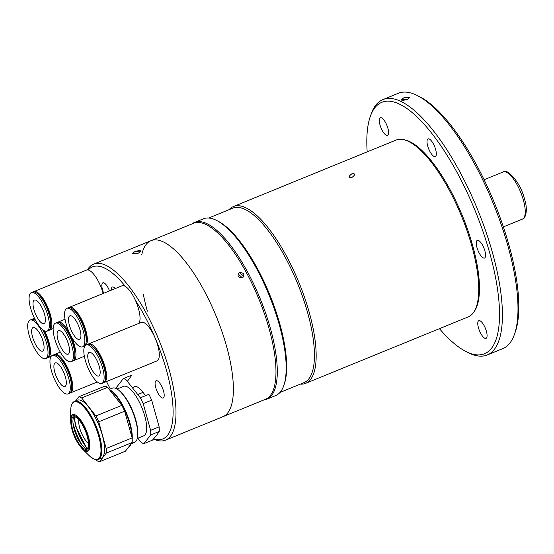 <?xml version="1.0" encoding="UTF-8"?>
<svg xmlns="http://www.w3.org/2000/svg" width="554" height="554" viewBox="0 0 554 554"><rect width="100%" height="100%" fill="white"/><g stroke="black" fill="none" stroke-linecap="round" stroke-linejoin="round"><path stroke-width="0.83" d="M352.095 173.631C348.383 176.373 348.286 177.689 351.797 177.578C355.453 174.759 355.55 173.444 352.095 173.631M191.892 223.961A95.496 31.917 67.8 0 1 194.516 222.431A95.496 31.917 67.8 0 1 270.414 328.453A95.496 31.917 67.8 0 1 266.765 399.226A95.496 31.917 67.8 0 1 263.822 399.974M266.765 399.226L275.657 395.598A95.496 31.917 -112.2 0 0 283.786 385.57A95.496 31.917 -112.2 0 0 279.299 324.824A95.496 31.917 -112.2 0 0 216.226 220.263A95.496 31.917 -112.2 0 0 203.401 218.802L194.516 222.431M283.786 385.57L284.306 384.067A94.222 31.495 -112.2 0 0 279.881 324.138A94.222 31.495 -112.2 0 0 217.653 220.97L216.226 220.263M279.985 392.454L304.056 382.613A94.222 31.495 -112.2 0 0 307.65 312.788A94.222 31.495 -112.2 0 0 232.763 208.172L208.692 218.013M229.065 209.689A95.496 31.917 67.8 0 1 233.393 206.545A95.496 31.917 67.8 0 1 309.291 312.567A95.496 31.917 67.8 0 1 305.649 383.34A95.496 31.917 67.8 0 1 300.358 384.13M305.649 383.34L468.206 316.909A95.496 31.917 -112.2 0 0 473.49 312.56A95.496 31.917 -112.2 0 0 471.849 246.135A95.496 31.917 -112.2 0 0 402.765 139.511A95.496 31.917 -112.2 0 0 395.951 140.107L233.393 206.545M402.765 139.511L404.101 139.74A94.762 31.675 67.8 0 1 472.652 245.547A94.762 31.675 67.8 0 1 474.279 311.459L473.49 312.56M242.403 277.873L238.054 273.891L239.508 272.506L243.871 276.467L242.403 277.873C237.867 277.526 236.904 275.74 239.508 272.506C244.065 272.803 245.034 274.597 242.41 277.873M147.35 311.14A95.073 31.779 67.8 0 1 143.375 294.527M141.789 254.584A95.073 31.779 67.8 0 1 150.979 240.685A95.073 31.779 67.8 0 1 226.544 346.236A95.073 31.779 67.8 0 1 222.916 416.691L265.498 399.289A95.073 31.779 67.8 0 0 269.126 328.834A95.073 31.779 67.8 0 0 193.561 223.283L150.979 240.685A95.073 31.779 67.8 0 1 226.544 346.236A95.073 31.779 67.8 0 1 222.916 416.691L165.521 440.146A95.073 31.779 67.8 0 1 153.5 439.052M153.659 438.879A92.947 31.066 -112.2 0 0 166.415 370.058A92.947 31.066 -112.2 0 0 135.405 300.289M125.433 286.453A92.947 31.066 -112.2 0 0 88.266 269.985M87.407 269.888A95.073 31.779 67.8 0 1 93.584 264.14A95.073 31.779 67.8 0 1 169.15 369.691A95.073 31.779 67.8 0 1 165.521 440.146M109.512 290.898A9.335 3.123 -112.2 0 0 102.843 282.81A9.335 3.123 -112.2 0 0 102.49 289.735A9.335 3.123 -112.2 0 0 103.75 293.253M155.757 387.648A9.335 3.123 -112.2 0 0 163.174 398.014A9.335 3.123 -112.2 0 0 163.534 391.089A9.335 3.123 -112.2 0 0 156.11 380.723A9.335 3.123 -112.2 0 0 155.757 387.648M134.975 251.509L140.806 251.08L138.507 253.081L132.635 253.358L134.975 251.509C140.896 249.986 142.08 250.505 138.507 253.081C132.524 254.418 131.346 253.891 134.968 251.509M115.274 288.544A9.335 3.123 -112.2 0 0 112.358 287.027A9.335 3.123 -112.2 0 0 111.34 290.151M106.513 381.54A92.947 31.066 -112.2 0 0 110.329 389.005M145.397 395.743A22.285 7.444 -112.2 0 0 132.856 388.34M68.807 307.615A20.796 6.953 67.8 0 1 69.326 307.325A20.796 6.953 67.8 0 1 71.882 307.525A20.796 6.953 67.8 0 1 84.139 325.233A20.796 6.953 67.8 0 1 86.189 344.913M84.977 345.855A20.796 6.953 67.8 0 1 84.485 345.98M69.326 307.325L122.018 285.788A20.796 6.953 67.8 0 1 124.567 285.996A20.796 6.953 67.8 0 1 136.831 303.703A20.796 6.953 67.8 0 1 138.881 323.377M74.16 310.545A18.718 6.253 67.8 0 1 86.258 340.135M77.969 339.249A12.735 4.259 67.8 0 1 70.026 327.213A12.735 4.259 67.8 0 1 69.894 315.801A12.735 4.259 67.8 0 1 71.459 315.925A12.735 4.259 67.8 0 1 79.402 327.961A12.735 4.259 67.8 0 1 79.534 339.373A12.735 4.259 67.8 0 1 77.969 339.249M69.395 308.543A20.796 6.953 67.8 0 1 82.366 328.203A20.796 6.953 67.8 0 1 82.581 346.839A20.796 6.953 67.8 0 1 80.032 346.638A20.796 6.953 67.8 0 1 67.062 326.978A20.796 6.953 67.8 0 1 66.847 308.336A20.796 6.953 67.8 0 1 69.395 308.543M66.847 308.336L68.225 307.775A20.796 6.953 67.8 0 1 70.773 307.976A20.796 6.953 67.8 0 1 83.751 327.636A20.796 6.953 67.8 0 1 83.959 346.278L82.581 346.839M44.59 330.932A20.796 6.953 67.8 0 1 48.212 357.572A20.796 6.953 67.8 0 1 47.63 357.725M31.952 319.367A20.796 6.953 67.8 0 1 32.478 319.069A20.796 6.953 67.8 0 1 34.978 319.249M43.427 330.288A18.718 6.253 67.8 0 1 49.403 351.887M41.121 350.994A12.735 4.259 67.8 0 1 33.178 338.958A12.735 4.259 67.8 0 1 33.046 327.546A12.735 4.259 67.8 0 1 34.604 327.67A12.735 4.259 67.8 0 1 42.547 339.713A12.735 4.259 67.8 0 1 42.679 351.118A12.735 4.259 67.8 0 1 41.121 350.994M32.547 320.288A20.796 6.953 67.8 0 1 45.518 339.948A20.796 6.953 67.8 0 1 45.733 358.583A20.796 6.953 67.8 0 1 43.177 358.383A20.796 6.953 67.8 0 1 30.207 338.723A20.796 6.953 67.8 0 1 29.992 320.08A20.796 6.953 67.8 0 1 32.547 320.288M29.992 320.08L31.377 319.519A20.796 6.953 67.8 0 1 33.926 319.72A20.796 6.953 67.8 0 1 35.92 321.001M42.554 329.63A20.796 6.953 67.8 0 1 47.111 358.022L45.733 358.583M88.065 344.228A20.796 6.953 67.8 0 1 88.585 343.93A20.796 6.953 67.8 0 1 91.133 344.138A20.796 6.953 67.8 0 1 104.11 363.798A20.796 6.953 67.8 0 1 104.318 382.433A20.796 6.953 67.8 0 1 103.743 382.592M88.585 343.93L141.277 322.4A20.796 6.953 67.8 0 1 143.825 322.601A20.796 6.953 67.8 0 1 156.796 342.261A20.796 6.953 67.8 0 1 157.011 360.903L104.318 382.433M93.418 347.157A18.718 6.253 67.8 0 1 105.516 376.748M97.227 375.861A12.735 4.259 67.8 0 1 89.284 363.826A12.735 4.259 67.8 0 1 89.152 352.413A12.735 4.259 67.8 0 1 90.718 352.538A12.735 4.259 67.8 0 1 98.66 364.574A12.735 4.259 67.8 0 1 98.785 375.986A12.735 4.259 67.8 0 1 97.227 375.861M88.654 345.149A20.796 6.953 67.8 0 1 101.624 364.809A20.796 6.953 67.8 0 1 101.839 383.451A20.796 6.953 67.8 0 1 99.291 383.243A20.796 6.953 67.8 0 1 86.313 363.583A20.796 6.953 67.8 0 1 86.105 344.948A20.796 6.953 67.8 0 1 88.654 345.149M86.105 344.948L87.484 344.387A20.796 6.953 67.8 0 1 90.032 344.588A20.796 6.953 67.8 0 1 103.002 364.248A20.796 6.953 67.8 0 1 103.217 382.883L101.839 383.451M33.323 291.896A20.796 6.953 67.8 0 1 33.842 291.598A20.796 6.953 67.8 0 1 36.391 291.799A20.796 6.953 67.8 0 1 49.368 311.459A20.796 6.953 67.8 0 1 49.576 330.101A20.796 6.953 67.8 0 1 48.994 330.253M33.842 291.598L86.535 270.061A20.796 6.953 67.8 0 1 89.083 270.269A20.796 6.953 67.8 0 1 103.155 293.495M38.676 294.818A18.718 6.253 67.8 0 1 50.767 324.415M35.968 300.199A12.735 4.259 67.8 0 1 43.911 312.234A12.735 4.259 67.8 0 1 44.043 323.647A12.735 4.259 67.8 0 1 42.485 323.522A12.735 4.259 67.8 0 1 34.542 311.487A12.735 4.259 67.8 0 1 34.41 300.074A12.735 4.259 67.8 0 1 35.968 300.199M44.549 330.911A20.796 6.953 67.8 0 1 31.571 311.251A20.796 6.953 67.8 0 1 31.363 292.609A20.796 6.953 67.8 0 1 33.912 292.817A20.796 6.953 67.8 0 1 46.882 312.477A20.796 6.953 67.8 0 1 47.097 331.112A20.796 6.953 67.8 0 1 44.549 330.911M31.363 292.609L32.741 292.048A20.796 6.953 67.8 0 1 35.29 292.249A20.796 6.953 67.8 0 1 48.26 311.909A20.796 6.953 67.8 0 1 48.475 330.551L47.097 331.112M57.394 322.435A20.796 6.953 67.8 0 1 57.921 322.144A20.796 6.953 67.8 0 1 60.469 322.345A20.796 6.953 67.8 0 1 69.437 332.878M71.064 336.105A20.796 6.953 67.8 0 1 73.654 360.647A20.796 6.953 67.8 0 1 73.073 360.799M62.754 325.364A18.718 6.253 67.8 0 1 74.845 354.955M66.556 354.068A12.735 4.259 67.8 0 1 58.62 342.033A12.735 4.259 67.8 0 1 58.489 330.62A12.735 4.259 67.8 0 1 60.047 330.745A12.735 4.259 67.8 0 1 67.99 342.781A12.735 4.259 67.8 0 1 68.121 354.193A12.735 4.259 67.8 0 1 66.556 354.068M57.983 323.363A20.796 6.953 67.8 0 1 70.96 343.023A20.796 6.953 67.8 0 1 71.168 361.658A20.796 6.953 67.8 0 1 68.62 361.457A20.796 6.953 67.8 0 1 55.649 341.797A20.796 6.953 67.8 0 1 55.435 323.155A20.796 6.953 67.8 0 1 57.983 323.363M55.435 323.155L56.813 322.594A20.796 6.953 67.8 0 1 59.368 322.795A20.796 6.953 67.8 0 1 72.339 342.455A20.796 6.953 67.8 0 1 72.553 361.097L71.168 361.658M54.202 354.705A20.796 6.953 67.8 0 1 54.728 354.408A20.796 6.953 67.8 0 1 57.277 354.615A20.796 6.953 67.8 0 1 70.247 374.275A20.796 6.953 67.8 0 1 70.462 392.911A20.796 6.953 67.8 0 1 69.88 393.07M59.562 357.635A18.718 6.253 67.8 0 1 71.653 387.225M63.364 386.339A12.735 4.259 67.8 0 1 55.421 374.303A12.735 4.259 67.8 0 1 55.296 362.891A12.735 4.259 67.8 0 1 56.854 363.015A12.735 4.259 67.8 0 1 64.797 375.051A12.735 4.259 67.8 0 1 64.929 386.463A12.735 4.259 67.8 0 1 63.364 386.339M54.791 355.626A20.796 6.953 67.8 0 1 67.768 375.287A20.796 6.953 67.8 0 1 67.976 393.929A20.796 6.953 67.8 0 1 65.427 393.721A20.796 6.953 67.8 0 1 52.457 374.061A20.796 6.953 67.8 0 1 52.242 355.426A20.796 6.953 67.8 0 1 54.791 355.626M52.242 355.426L53.62 354.865A20.796 6.953 67.8 0 1 56.169 355.066A20.796 6.953 67.8 0 1 69.146 374.726A20.796 6.953 67.8 0 1 69.354 393.368L67.976 393.929M78.966 419.946A13.795 4.612 -112.2 0 0 79.755 428.228A13.795 4.612 -112.2 0 0 88.418 443.082M98.363 459.446A31.405 10.498 67.8 0 0 98.044 431.303A31.405 10.498 67.8 0 0 78.453 401.608A31.405 10.498 67.8 0 0 74.603 401.304L77.325 400.189A31.405 10.498 67.8 0 1 81.175 400.5A31.405 10.498 67.8 0 1 100.766 430.188A31.405 10.498 67.8 0 1 101.084 458.338L98.363 459.446L93.951 459.141L89.201 455.672A30.982 10.353 -112.2 0 0 93.764 459.01A30.982 10.353 -112.2 0 0 98.751 436.358A30.982 10.353 -112.2 0 0 77.92 402.259A30.982 10.353 -112.2 0 0 70.704 410.41L70.538 420.036A19.771 6.606 67.8 0 1 75.136 414.835A19.771 6.606 67.8 0 1 88.432 436.594A19.771 6.606 67.8 0 1 85.254 451.053A19.771 6.606 67.8 0 1 82.338 448.92C76.916 442.784 71.265 433.214 70.538 420.036M87.207 448.698A17.403 5.817 67.8 0 1 85.877 448.38A17.403 5.817 67.8 0 1 75.427 433.048A17.403 5.817 67.8 0 1 74.167 416.788M84.395 448.982A17.403 5.817 67.8 0 1 73.544 432.536A17.403 5.817 67.8 0 1 73.363 416.94A17.403 5.817 67.8 0 1 75.496 417.107A17.403 5.817 67.8 0 1 86.355 433.56A17.403 5.817 67.8 0 1 86.528 449.156A17.403 5.817 67.8 0 1 84.395 448.982M128.632 447.078A31.405 10.498 -112.2 0 0 131.16 443.837A31.405 10.498 -112.2 0 0 131.166 443.83L131.16 443.837M131.949 437.314A31.405 10.498 -112.2 0 0 109.484 389.767M109.463 389.732L109.893 389.94A30.56 10.214 67.8 0 1 125.488 410.846A30.56 10.214 67.8 0 1 132.198 439.301M107.58 387.35A35.013 11.703 67.8 0 0 106.167 386.602A35.013 11.703 67.8 0 0 104.845 386.138L78.924 396.726A35.013 11.703 67.8 0 1 80.254 397.197A35.013 11.703 67.8 0 1 81.66 397.938L107.58 387.35L121.832 405.369L95.911 415.964L81.66 397.938M98.73 421.781L124.65 411.186L132.115 437.902L106.195 448.498L98.73 421.781A35.013 11.703 67.8 0 0 95.911 415.964M106.195 448.498A35.013 11.703 67.8 0 1 106.278 453.103L132.198 442.507L125.405 451.205L99.485 461.794L106.278 453.103M132.115 437.902A35.013 11.703 67.8 0 1 132.198 442.507M99.485 461.794A35.013 11.703 67.8 0 1 96.749 460.582L96.084 459.744M78.924 396.726L75.704 400.854M121.832 405.369A35.013 11.703 67.8 0 1 124.65 411.186M137.267 438.484L143.749 435.839A26.717 8.933 -112.2 0 0 144.767 416.033A26.717 8.933 -112.2 0 0 123.528 386.373L117.046 389.019M120.28 391.609L121.409 392.717A27.437 9.169 67.8 0 1 135.806 419.953A27.437 9.169 67.8 0 1 137.787 432.799L137.759 434.371A29.272 9.785 -112.2 0 0 135.647 420.666A29.272 9.785 -112.2 0 0 120.28 391.609A29.272 9.785 -112.2 0 0 112.379 388.167L109.242 389.455M131.27 443.692L134.532 442.362A29.272 9.785 -112.2 0 0 137.759 434.371M127.344 381.367L131.873 375.093L123.355 378.569L116.562 387.267A35.013 11.703 -112.2 0 0 116.527 388.728M150.716 434.938L159.227 431.462L156.574 435.506L152.433 440.16L143.922 443.636L150.716 434.938A35.013 11.703 -112.2 0 0 150.626 430.34L143.167 403.617A35.013 11.703 -112.2 0 0 140.342 397.807L126.09 379.781A35.013 11.703 -112.2 0 0 123.355 378.569M137.87 438.235L141.187 442.424A35.013 11.703 -112.2 0 0 143.922 443.636M143.167 403.617L151.678 400.14A35.013 11.703 -112.2 0 0 148.86 394.323L140.342 397.807M151.678 400.14L159.137 426.857L150.626 430.34M159.227 431.462A35.013 11.703 -112.2 0 0 159.137 426.857M407.107 99.54L401.234 99.845L403.568 97.975L409.413 97.559L407.107 99.54C401.131 100.904 399.953 100.385 403.568 97.975C409.503 96.479 410.687 96.998 407.107 99.54M370.245 116.596L371.111 114.096A137.939 46.107 67.8 0 1 382.856 99.609A137.939 46.107 67.8 0 1 492.485 252.756A137.939 46.107 67.8 0 1 487.222 354.982A137.939 46.107 67.8 0 1 468.691 352.87L466.323 351.693A135.813 45.393 -112.2 0 0 489.75 253.123A135.813 45.393 -112.2 0 0 425.652 125.952A135.813 45.393 -112.2 0 0 370.245 116.596A135.813 45.393 -112.2 0 0 367.177 151.865M487.222 354.982L502.776 348.632A137.939 46.107 -112.2 0 0 514.521 334.145A137.939 46.107 -112.2 0 0 508.039 246.398A137.939 46.107 -112.2 0 0 416.933 95.371A137.939 46.107 -112.2 0 0 398.409 93.252L382.856 99.609M416.933 95.371L419.302 96.541A135.813 45.393 67.8 0 1 509.008 245.249A135.813 45.393 67.8 0 1 515.386 331.645L514.521 334.145M387.925 128.348A9.55 3.192 67.8 0 1 387.558 135.425A9.55 3.192 67.8 0 1 379.968 124.823A9.55 3.192 67.8 0 1 380.335 117.746A9.55 3.192 67.8 0 1 387.925 128.348M435.652 149.497A9.55 3.192 67.8 0 1 435.285 156.574A9.55 3.192 67.8 0 1 427.695 145.972A9.55 3.192 67.8 0 1 428.062 138.895A9.55 3.192 67.8 0 1 435.652 149.497M486.405 331.285A9.55 3.192 67.8 0 1 486.038 338.362A9.55 3.192 67.8 0 1 478.448 327.76A9.55 3.192 67.8 0 1 478.815 320.683A9.55 3.192 67.8 0 1 486.405 331.285M484.889 250.969A9.55 3.192 67.8 0 1 484.528 258.046A9.55 3.192 67.8 0 1 476.939 247.444A9.55 3.192 67.8 0 1 477.299 240.367A9.55 3.192 67.8 0 1 484.889 250.969M439.433 328.667A135.813 45.393 -112.2 0 0 466.323 351.693M503.164 171.948C505.352 167.447 520.123 180.452 524.562 199.26C528.53 211.067 524.846 219.488 522.436 219.093A25.463 8.511 -112.2 0 0 523.405 200.216A25.463 8.511 -112.2 0 0 503.164 171.948L484.085 179.745M74.513 416.816A22.492 7.521 -112.2 0 0 76.133 426.622A22.492 7.521 -112.2 0 0 87.435 448.442M84.734 450.18A18.711 6.253 -112.2 0 0 87.74 436.497A18.711 6.253 -112.2 0 0 75.164 415.909A18.711 6.253 -112.2 0 0 72.159 429.592A18.711 6.253 -112.2 0 0 84.734 450.18M73.827 427.889A30.982 10.353 -112.2 0 0 79.194 441.012M81.964 445.021A31.405 10.498 67.8 0 1 73.003 423.083M522.436 219.093L503.351 226.891M93.584 264.14L150.979 240.685M48.212 357.572L51.072 356.402M32.478 319.069L34.48 318.252M49.576 330.101L53.149 328.64M73.654 360.647L84.353 356.27M57.921 322.144L65.019 319.243M70.462 392.911L97.275 381.955M54.728 354.408L60.324 352.122M137.752 394.524L143.091 392.336M73.959 417.024L75.669 426.178L86.888 448.678M82.338 448.92L89.201 455.672M74.603 401.304C72.082 402.46 70.787 405.5 70.704 410.41"/></g></svg>
